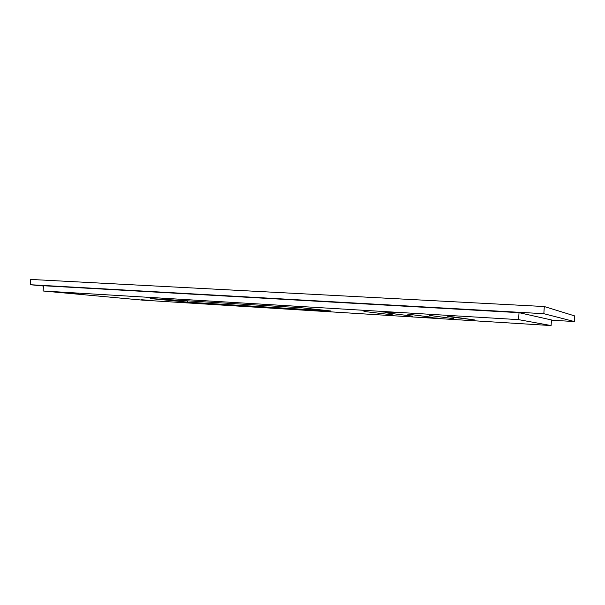 <?xml version="1.0" encoding="UTF-8"?>
<svg xmlns="http://www.w3.org/2000/svg" width="605" height="605" viewBox="0 0 605 605"><rect width="100%" height="100%" fill="white"/><g stroke="black" fill="none" stroke-linecap="round" stroke-linejoin="round"><path stroke-width="0.91" d="M551.435 320.189L574.402 321.55L574.75 315.939L544.296 306.538L30.658 279.434L30.25 284.713L43.492 286.029M574.402 321.55L543.842 313.7L30.25 284.713M551.45 319.954L519.029 312.664L43.515 285.741L43.106 290.99L142.379 300.118L551.102 325.566L551.45 319.954M544.296 306.538L543.842 313.7M187.421 302.137L330.927 311L301.857 307.801L150.176 298.552L187.421 302.137L187.52 300.829M363.983 311.439L392.947 314.918L363.983 311.439M385.362 312.74L412.678 316.135L385.362 312.74M407.256 314.071L432.855 317.383L407.256 314.071M429.694 315.439L453.493 318.661L429.694 315.439M452.691 316.838L474.592 319.962L447.738 316.536L452.691 316.838M551.102 325.566L518.591 319.637L519.029 312.664M518.591 319.637L43.106 290.99M141.585 299.762L151.976 300.451L141.585 299.762M424.846 317.345L437.967 318.154L424.861 317.277M67.193 292.88L78.862 293.659L67.193 292.88M381.664 311.923L396.593 312.823L381.687 311.809"/></g></svg>
